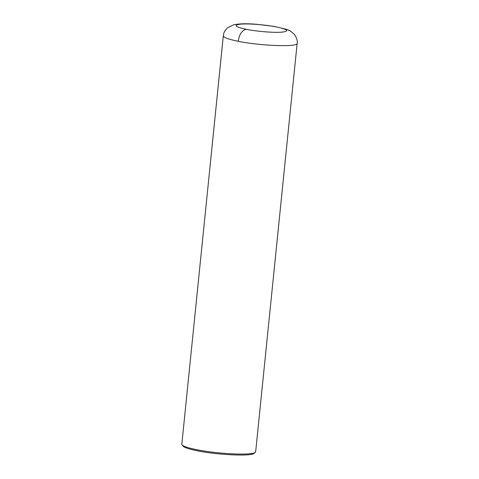 <?xml version="1.0" encoding="UTF-8"?>
<svg xmlns="http://www.w3.org/2000/svg" width="479" height="479" viewBox="0 0 479 479"><rect width="100%" height="100%" fill="white"/><g stroke="black" fill="none" stroke-linecap="round" stroke-linejoin="round"><path stroke-width="0.72" d="M297.154 43.332L255.666 451.751L255.283 452.35C252.601 455.601 217.556 454.014 196.719 449.697C188.373 448.021 183.487 446.428 182.074 444.913L181.816 444.249L223.304 35.829C223.962 33.41 223.064 32.428 227.759 27.62L233.668 24.776C239.356 23.633 246.841 23.459 256.121 24.243L274.036 26.381L286.532 29.327L290.064 30.848L294.441 34.398C296.848 38.314 297.752 41.296 297.154 43.332L297.154 43.332C298.201 47.247 260.57 45.93 238.207 41.278C228.417 39.296 223.453 37.482 223.304 35.829M255.283 452.35L254.026 453.356C251.427 456.505 217.478 454.966 197.294 450.793C189.205 449.164 184.475 447.62 183.104 446.153L182.074 444.913M246.248 29.309C234.854 26.818 233.051 25.088 240.841 24.13C248.475 23.429 265.282 24.746 276.072 26.884C287.693 29.363 289.759 31.111 282.269 32.123C274.677 32.895 257.157 31.524 246.248 29.309C242.003 30.309 239.32 34.296 238.207 41.278"/></g></svg>
